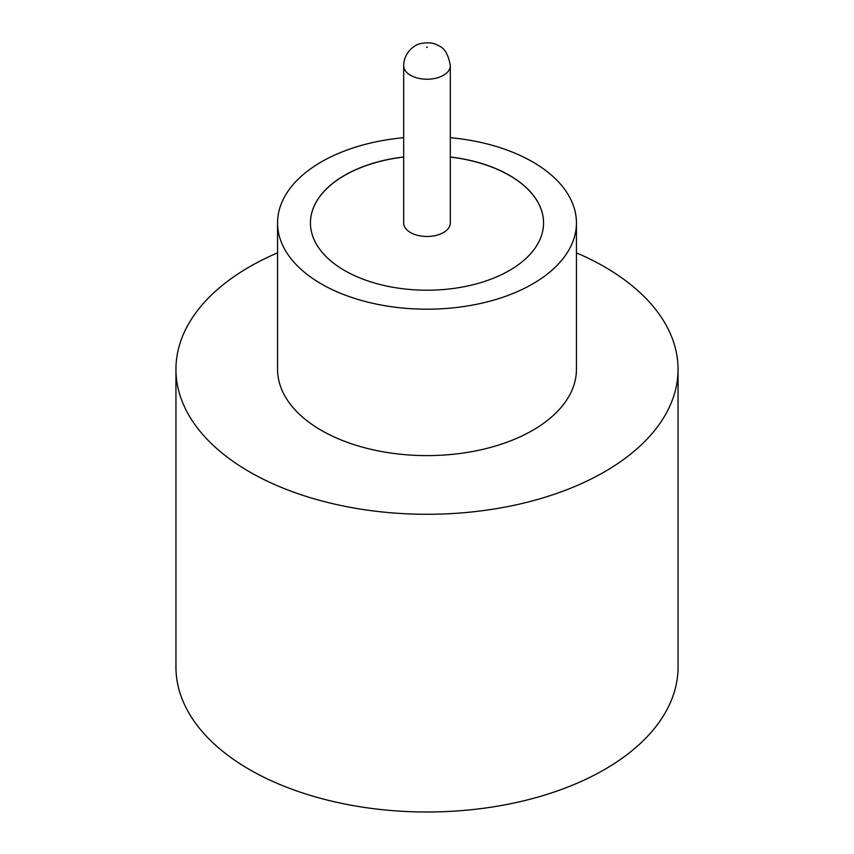 <?xml version="1.0" encoding="UTF-8"?>
<svg xmlns="http://www.w3.org/2000/svg" width="854" height="854" viewBox="0 0 854 854"><rect width="100%" height="100%" fill="white"/><g stroke="black" fill="none" stroke-linecap="round" stroke-linejoin="round"><path stroke-width="1.28" d="M410.518 232.534A23.314 13.461 0 0 0 435.924 235.448A23.314 13.461 0 0 0 450.314 223.011L450.314 65.758A23.314 13.461 180 0 1 435.924 78.194A23.314 13.461 180 0 1 410.518 75.28A23.314 13.461 180 0 1 403.686 65.758L403.686 223.011A23.314 13.461 0 0 0 410.518 232.534M403.686 137.697A149.439 86.275 0 0 0 277.561 222.915L277.561 369.334A149.439 86.275 0 0 0 321.328 430.341A149.439 86.275 0 0 0 484.186 449.044A149.439 86.275 0 0 0 576.439 369.334L576.439 222.915A149.439 86.275 0 0 0 532.672 161.908A149.439 86.275 0 0 0 450.314 137.697M277.561 222.915A149.439 86.275 0 0 0 321.328 283.923A149.439 86.275 0 0 0 484.186 302.626A149.439 86.275 0 0 0 576.439 222.915M277.561 252.859A251.055 144.945 0 0 0 175.945 369.334A251.055 144.945 0 0 0 249.475 471.824A251.055 144.945 0 0 0 523.075 503.252A251.055 144.945 0 0 0 678.055 369.334A251.055 144.945 0 0 0 604.525 266.843A251.055 144.945 0 0 0 576.439 252.859M175.945 369.334L175.945 667.049A251.055 144.945 0 0 0 249.475 769.539A251.055 144.945 0 0 0 523.075 800.967A251.055 144.945 0 0 0 678.055 667.049L678.055 369.334M403.686 156.976A116.56 67.295 0 0 0 310.44 222.915A116.56 67.295 0 0 0 344.578 270.505A116.56 67.295 0 0 0 471.611 285.087A116.56 67.295 0 0 0 543.56 222.915A116.56 67.295 0 0 0 509.422 175.326A116.56 67.295 0 0 0 450.314 156.976M543.56 222.969A116.56 67.295 0 0 0 509.422 175.433A116.56 67.295 0 0 0 450.314 157.072M403.686 157.072A116.56 67.295 0 0 0 310.44 222.969M426.573 47.461L427.427 46.97L426.573 47.461M450.314 65.758C448.446 54.645 444.603 48.005 438.775 45.849C433.864 42.689 427.576 42.006 419.901 43.789C415.46 44.654 403.942 51.571 403.686 65.758"/></g></svg>
